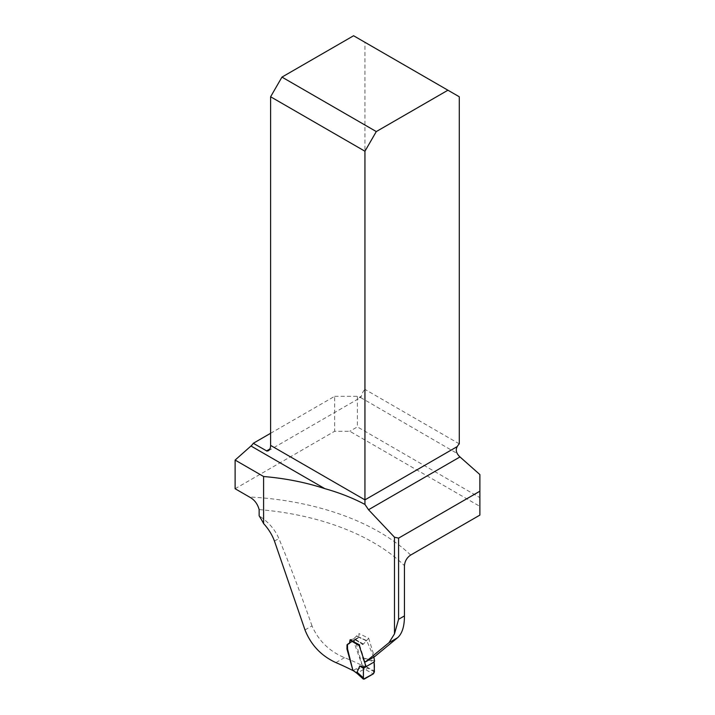 <?xml version="1.0" encoding="UTF-8"?>
<svg xmlns="http://www.w3.org/2000/svg" width="715" height="715" viewBox="0 0 715 715"><rect width="100%" height="100%" fill="white"/><g stroke="black" fill="none" stroke-linecap="round" stroke-linejoin="round"><path stroke-width="0.54" stroke-dasharray="3.58 2.68" d="M304.992 629.951L312.008 625.902C318.515 640.747 329.338 651.329 344.487 657.657A202.059 116.661 180 0 1 362.299 665.549L355.838 642.32L356.168 638.683L358.832 637.315L359.019 633.588L368.672 638.227L363.426 644.072L359.547 644.912L364.829 661.42L374.606 656.647M368.672 638.227L374.249 656.388M312.008 625.902C301.292 595.086 290.254 565.967 278.886 538.538C274.935 529.395 268.357 521.834 259.143 515.855M235.119 488.738L334.665 431.261L349.805 431.261L479.881 506.363L479.881 497.622L357.375 426.891L349.805 431.261M479.881 515.104L479.881 506.363M270.61 433.29L334.665 396.307L334.665 431.261M362.299 665.549L352.942 670.563M479.881 474.572L479.881 497.622M459.28 96.766L364.945 42.301L364.945 389.38A8.562 4.942 120 0 0 361.352 396.19L360.405 397.612A2.672 1.546 60 0 1 359.27 397.397L357.375 396.307L357.375 426.891M334.665 396.307L357.375 396.307M459.28 443.845L364.945 389.38M350.073 639.827L353.568 638.96L362.925 644.367L363.426 644.072L366.223 640.703L356.454 636.198L353.568 638.96L350.788 639.648L359.627 644.885L362.925 644.367L353.568 638.96L359.019 633.588M364.945 42.301L353.594 35.75M360.61 397.531L457.251 453.525M373.847 657.085L366.759 640.792L356.973 636.279L357.071 637.619L356.195 639.13L347.794 643.947M355.042 639.407L354.3 640.694L354.658 644.126L362.147 665.2L361.424 667.47L353.487 671.206M349.698 643.286L356.195 639.13M374.589 661.116L362.532 657.684L367.188 667.873L362.147 665.2M349.546 643.357L347.999 643.777M366.652 666.943L374.392 671.09M362.532 657.684L374.088 662.027M374.41 671.868L367.188 667.873M364.23 679.107L357.402 672.985L364.427 668.936L365.526 666.854M350.305 640.345L350.788 639.648M356.454 636.198L356.973 636.279L356.454 636.198M361.424 667.47L366.116 669.973L367.242 668.016M357.947 673.396L357.035 673.396M354.443 671.215L357.402 672.985L356.579 673.056M259.143 509.598A202.059 116.661 180 0 1 404.449 565.645M410.687 555.046A210.621 121.604 0 0 0 249.392 496.979M344.487 657.657L335.916 662.608M361.352 396.19L359.27 397.397M363.426 644.072L354.041 638.665L363.426 644.072M274.462 541.094L278.886 538.538M366.116 669.973L373.346 673.843M356.401 638.486L350.252 642.365M350.019 642.517L347.526 644.063M358.34 637.869L349.403 643.464M268.465 450.727L360.637 397.513M366.616 640.56L356.839 636.055"/><path stroke-width="1.07" d="M349.546 643.357L347.025 644.751L346.954 648.952L352.942 670.563A253.441 146.325 180 0 0 335.916 662.608C321.312 655.932 311.007 645.055 304.992 629.951L274.462 541.094C272.129 534.793 268.509 528.948 263.594 523.559L263.594 476.512C285.321 478.344 305.725 482.393 324.816 488.64C339.321 492.689 352.701 497.953 364.945 504.433L368.529 509.732L394.483 537.215L398.586 538.136L479.881 491.205L479.881 515.104L410.687 555.046C406.942 557.584 404.86 561.114 404.449 565.645L404.449 615.91C404.458 626.385 402.17 633.669 397.558 637.753L374.606 656.647L365.499 661.911L388.987 642.705L394.483 633.901L398.586 619.297L398.586 538.136M364.829 661.42L365.499 661.911M349.403 643.464L350.073 639.827L359.547 644.912M263.594 523.559A54.599 31.523 60 0 0 259.143 515.855L259.143 509.598C257.552 503.762 254.299 499.553 249.392 496.979L235.119 488.738L235.119 460.076L263.594 476.512M324.816 488.64L250.983 446.008L235.119 460.076M250.983 446.008A8.562 4.942 120 0 0 253.298 443.282L270.61 433.29M479.881 491.205L479.881 474.572L459.986 456.939A8.562 4.942 60 0 1 457.251 453.525C455.956 451.201 455.956 448.886 457.251 446.571A8.562 4.942 -60 0 1 459.28 443.845L459.28 96.766L447.93 90.215L376.296 131.569L281.96 77.104L353.594 35.75L447.93 90.215M253.298 443.282L266.954 451.076L268.465 450.727L269.948 448.966A8.562 4.942 120 0 0 270.61 445.4L364.945 499.865L364.945 504.433M457.251 446.571L364.945 499.865L364.945 151.231L270.61 96.766L270.61 445.4M270.61 96.766L281.96 77.104M376.296 131.569L364.945 151.231M359.627 644.885L359.162 645.591L362.907 656.683C363.166 660.285 367.331 666.344 364.293 667.175L363.452 668.159L363.309 679.098M364.293 667.175L359.734 665.987L356.874 672.779L363.05 678.419L364.23 679.107L373.346 673.843L374.41 671.868L374.088 662.027L374.589 661.116L373.847 657.085M359.162 645.591L350.305 640.345L349.367 643.42M348.268 643.661L347.472 644.984L347.579 649.095L352.879 670.304L357.053 673.405L356.311 672.359M359.734 665.987L363.452 668.159M357 672.118L363.068 677.632M356.597 673.065L352.879 670.304M350.305 640.345L350.788 639.648M357.089 673.432L363.265 679.053M374.088 662.027L363.452 668.159L363.408 679.17L373.561 673.691C374.445 669.714 374.615 665.826 374.088 662.027M394.483 633.901L394.483 537.215M459.986 456.939L368.529 509.732M266.543 450.933L269.948 448.966M398.586 619.297L404.449 615.91M397.558 637.753L388.987 642.705"/></g></svg>
